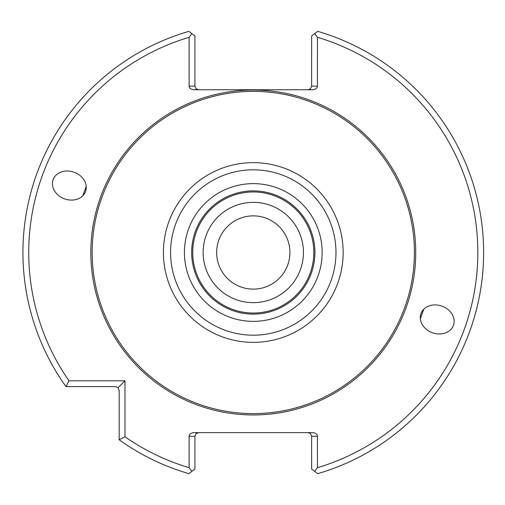 <?xml version="1.0" encoding="UTF-8"?>
<svg xmlns="http://www.w3.org/2000/svg" width="505" height="505" viewBox="0 0 505 505"><rect width="100%" height="100%" fill="white"/><g stroke="black" fill="none" stroke-linecap="round" stroke-linejoin="round"><path stroke-width="0.76" d="M303.429 252.5A50.146 50.146 0 0 0 253.283 202.353A50.146 50.146 0 0 0 203.136 252.5A50.146 50.146 0 0 0 253.283 302.647A50.146 50.146 0 0 0 303.429 252.5A50.146 50.146 0 0 0 228.209 209.07A50.146 50.146 0 0 0 228.209 295.93A50.146 50.146 0 0 0 303.429 252.5M313.813 252.5A60.531 60.531 0 0 0 223.014 200.075A60.531 60.531 0 0 0 223.014 304.925A60.531 60.531 0 0 0 313.813 252.5M314.905 252.5A61.623 61.623 0 0 0 222.471 199.134A61.623 61.623 0 0 0 222.471 305.866A61.623 61.623 0 0 0 314.905 252.5A61.623 61.623 0 0 0 222.471 199.134A61.623 61.623 0 0 0 222.471 305.866A61.623 61.623 0 0 0 314.905 252.5M414.403 252.5A161.12 161.12 0 0 0 172.723 112.969A161.12 161.12 0 0 0 172.723 392.031A161.12 161.12 0 0 0 414.403 252.5M308.018 432.646L310.278 433.441L311.617 435.865L311.642 469.088L317.74 473.646A230.349 230.349 0 0 0 317.74 31.354L311.642 35.912L311.617 86.532L310.278 88.962L308.018 89.751M420.52 318.144L423.588 309.716M86.046 186.856L82.978 195.284M194.924 469.088L188.826 473.646A230.349 230.349 0 0 1 119.167 439.786L124.969 436.781A224.555 224.555 0 0 0 189.123 467.693L189.123 436.276L194.924 436.276L194.924 469.088M314.678 471.361L317.443 467.693A224.555 224.555 0 0 0 317.443 37.307L317.443 86.128L311.642 86.128M317.443 37.307L314.678 33.639M311.642 436.276L317.443 436.276L317.443 467.693M189.123 467.693L191.881 471.361M189.123 37.307A224.555 224.555 0 0 0 69.002 380.814L65.997 386.615A230.349 230.349 0 0 1 188.826 31.354L191.881 33.639L189.123 37.307L189.123 86.128A5.126 3.623 180 0 0 194.248 89.751L312.311 89.751A5.126 3.623 180 0 0 317.443 86.128M85.566 191.458A17.258 14.134 20 0 0 74.184 172.268A17.258 14.134 20 0 0 53.132 179.654A17.258 14.134 20 0 0 64.514 198.837A17.258 14.134 20 0 0 85.566 191.458M421 313.542A17.258 14.134 -160 0 0 432.381 332.732A17.258 14.134 -160 0 0 453.427 325.346A17.258 14.134 -160 0 0 442.045 306.163A17.258 14.134 -160 0 0 421 313.542M191.881 33.639L194.924 35.912L194.924 86.128L189.123 86.128M69.002 380.814L124.969 380.814L124.969 436.781M119.167 439.786L119.167 390.239L118.107 387.676L115.544 386.615L65.997 386.615M118.107 387.676L124.969 380.814M194.924 436.276L195.984 433.713L198.547 432.646M317.443 436.276A5.126 3.623 0 0 0 312.311 432.646L194.248 432.646A5.126 3.623 0 0 0 189.123 436.276M198.547 89.751L195.984 88.691L194.924 86.128M289.914 252.5A36.631 36.631 0 0 0 253.283 215.869A36.631 36.631 0 0 0 216.651 252.5A36.631 36.631 0 0 0 253.283 289.131A36.631 36.631 0 0 0 289.914 252.5M322.152 252.5A68.869 68.869 0 0 0 218.848 192.859A68.869 68.869 0 0 0 218.848 312.14A68.869 68.869 0 0 0 322.152 252.5M335.976 252.5A82.694 82.694 0 0 0 211.936 180.885A82.694 82.694 0 0 0 211.936 324.115A82.694 82.694 0 0 0 335.976 252.5M343.154 252.5A89.871 89.871 0 0 0 208.35 174.673A89.871 89.871 0 0 0 208.35 330.327A89.871 89.871 0 0 0 343.154 252.5M415.741 252.5A162.459 162.459 0 0 0 172.053 111.807A162.459 162.459 0 0 0 172.053 393.193A162.459 162.459 0 0 0 415.741 252.5"/></g></svg>
